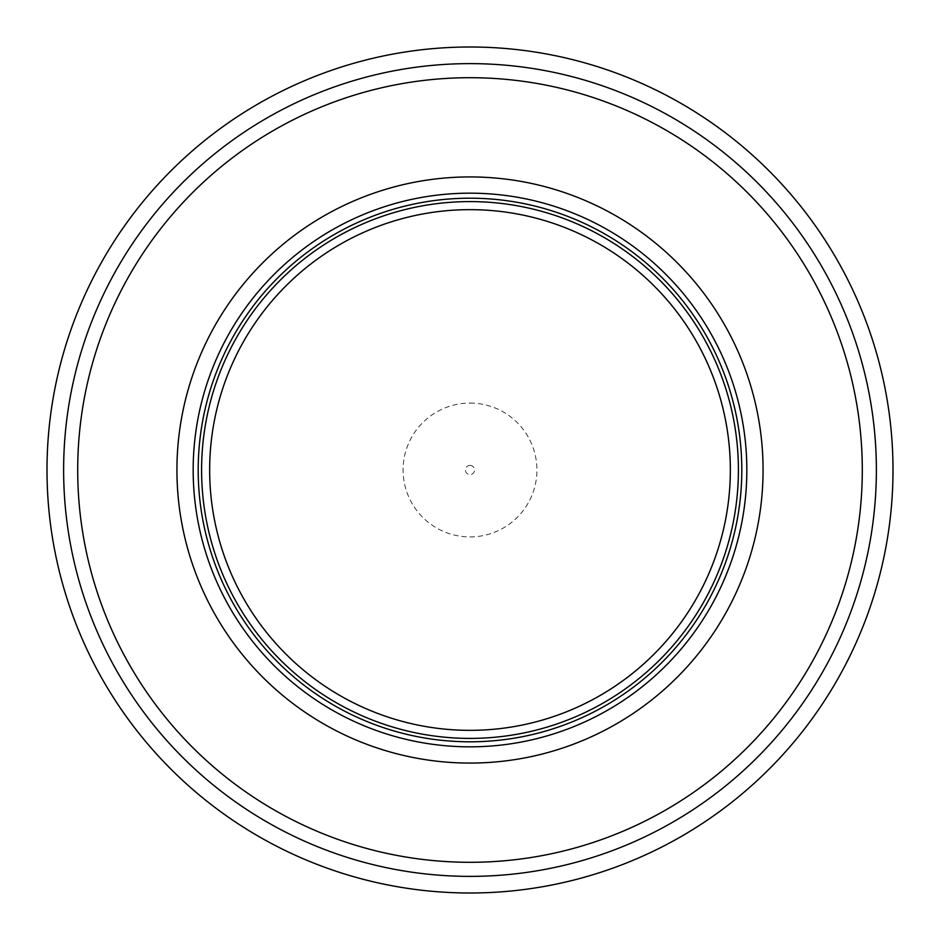 <?xml version="1.0" encoding="UTF-8"?>
<svg xmlns="http://www.w3.org/2000/svg" width="940" height="940" viewBox="0 0 940 940"><rect width="100%" height="100%" fill="white"/><g stroke="black" fill="none" stroke-linecap="round" stroke-linejoin="round"><path stroke-width="0.7" stroke-dasharray="4.7 3.53" d="M470 47A423 423 0 0 1 893 470A423 423 0 0 1 470 893A423 423 0 0 1 47 470A423 423 0 0 1 470 47A423 423 0 0 0 47 470A423 423 0 0 0 470 893A423 423 0 0 0 893 470A423 423 0 0 0 470 47A423 423 0 0 1 893 470A423 423 0 0 1 470 893A423 423 0 0 1 47 470A423 423 0 0 1 470 47M470 209.655A260.345 260.345 0 0 0 209.655 470A260.345 260.345 0 0 0 470 730.345A260.345 260.345 0 0 0 730.345 470A260.345 260.345 0 0 0 470 209.655M470 465.406A4.594 4.594 0 0 1 474.594 470A4.594 4.594 0 0 1 470 474.594A4.594 4.594 0 0 1 465.406 470A4.594 4.594 0 0 1 470 465.406M470 403.084A66.916 66.916 0 0 1 536.916 470A66.916 66.916 0 0 1 470 536.916A66.916 66.916 0 0 1 403.084 470A66.916 66.916 0 0 1 470 403.084"/><path stroke-width="1.41" d="M470 47A423 423 0 0 1 893 470A423 423 0 0 1 470 893A423 423 0 0 1 47 470A423 423 0 0 1 470 47M470 77.703A392.297 392.297 0 0 1 862.297 470A392.297 392.297 0 0 1 470 862.297A392.297 392.297 0 0 1 77.703 470A392.297 392.297 0 0 1 470 77.703A392.297 392.297 0 0 0 77.703 470A392.297 392.297 0 0 0 470 862.297A392.297 392.297 0 0 0 862.297 470A392.297 392.297 0 0 0 470 77.703M470 198.199A271.801 271.801 0 0 1 741.801 470A271.801 271.801 0 0 1 470 741.801A271.801 271.801 0 0 1 198.199 470A271.801 271.801 0 0 1 470 198.199M470 209.655A260.345 260.345 0 0 1 730.345 470A260.345 260.345 0 0 1 470 730.345A260.345 260.345 0 0 1 209.655 470A260.345 260.345 0 0 1 470 209.655M470 63.626A406.374 406.374 0 0 0 63.626 470A406.374 406.374 0 0 0 470 876.374A406.374 406.374 0 0 0 876.374 470A406.374 406.374 0 0 0 470 63.626M470 176.932A293.068 293.068 0 0 0 176.932 470A293.068 293.068 0 0 0 470 763.068A293.068 293.068 0 0 0 763.068 470A293.068 293.068 0 0 0 470 176.932M470 193.17A276.83 276.83 0 0 0 193.17 470A276.83 276.83 0 0 0 470 746.83A276.83 276.83 0 0 0 746.83 470A276.83 276.83 0 0 0 470 193.17M470 201.595A268.405 268.405 0 0 0 201.595 470A268.405 268.405 0 0 0 470 738.405A268.405 268.405 0 0 0 738.405 470A268.405 268.405 0 0 0 470 201.595"/></g></svg>
